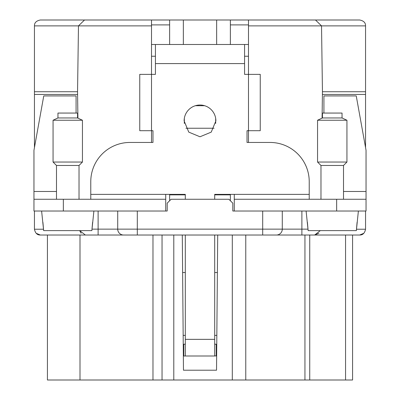 <?xml version="1.0" encoding="UTF-8"?>
<svg xmlns="http://www.w3.org/2000/svg" width="400" height="400" viewBox="0 0 400 400"><rect width="100%" height="100%" fill="white"/><g stroke="black" fill="none" stroke-linecap="round" stroke-linejoin="round"><path stroke-width="0.6" d="M47.185 20L40.325 20C36.305 20.795 34.35 22.755 34.45 25.875L34.45 91.735L77.55 91.735L77.92 118.13M363.865 233.27L359.675 235.02L276.41 235.02A5.88 5.88 0 0 0 282.285 229.145L282.285 211.02M123.59 235.02A5.88 5.88 0 0 1 117.715 229.145L98.12 229.145L98.12 235.02L276.41 235.02M98.12 235.02L40.325 235.02L36.135 233.27M47.425 380L47.425 235.02L47.425 380L47.425 235.02L47.425 380L47.425 235.02L47.425 380L80 380L80 235.02L137.305 235.02L137.305 229.145L301.88 229.145L301.88 211.02M262.695 211.02L262.695 235.02L301.88 235.02L301.88 229.145L308.005 229.145M40.325 235.02C37.225 235.105 35.27 233.17 34.45 229.225A5.88 5.88 0 0 1 34.45 229.145L34.45 211.02M34.45 147.57L34.45 91.735M365.55 211.02L365.55 229.145A5.88 5.88 0 0 1 365.55 229.225L356.475 229.225M359.675 235.02C362.775 235.105 364.73 233.17 365.55 229.225M320.335 230.61L314.65 235.02L318.895 233.215M85.35 235.02L79.665 230.61L81.12 233.235M80 380L162.04 380L162.04 235.02L162.04 380L309.735 380L309.735 235.02M217.71 235.02L216.53 370.205L183.47 370.205L216.53 370.205M182.29 235.02L183.47 370.205M352.575 235.02L352.575 380L309.735 380M365.55 147.57L365.55 25.875C365.65 22.755 363.695 20.795 359.675 20L315.485 20L321.53 25.875L365.55 25.875M77.59 94.45L34.45 94.45M34.45 25.875L78.47 25.875L77.55 91.735M84.515 20L78.47 25.875L84.515 20L40.325 20L169.635 20L169.635 44.49M169.635 194.365L169.635 200.735M204.65 105.715L195.35 105.715M169.635 20L230.365 20L230.365 44.49M230.365 194.365L230.365 200.735M365.55 94.45L322.41 94.45M230.365 20L248.49 20L248.49 25.88L321.53 25.875L322.45 91.735L322.08 118.13M320.98 196.965L320.945 199.265M185.305 199.265L185.305 194.365L165.715 194.365L165.715 211.02L167.185 211.02L167.185 203.185L171.1 199.265L228.9 199.265L232.815 203.185L232.815 211.02L366.04 211.02L366.04 199.265L366.04 211.02M137.305 211.02L137.305 229.145L117.715 229.145L117.715 211.02M79.02 196.965L79.055 199.265M322.45 91.735L365.55 91.735M169.635 194.855L185.305 194.855M214.695 194.855L230.365 194.855M151.51 24.895L169.635 24.895M183.165 335.39L185.305 335.39M214.695 335.39L216.835 335.39M182.62 272.52L185.305 272.52M214.695 272.52L217.38 272.52M184.325 118.35L184.325 123.445M214.075 128.245L185.925 128.245M215.675 118.35L215.675 123.445M230.365 24.895L248.49 24.895M248.49 20L315.485 20L321.53 25.875M248.49 25.88L248.49 74.365L260.245 74.365L260.245 130.695L248.49 130.695L248.49 142.45M151.51 20L151.51 74.365L155.43 74.365L155.43 44.49L151.51 44.49M165.715 194.365L90.775 194.365L90.775 181.635A39.185 39.185 0 0 1 129.96 142.45L152.98 142.45L152.98 130.695L151.51 130.695L151.51 142.45M216.655 356L214.695 355.82L214.695 235.02M214.695 199.265L214.695 194.365L234.285 194.365L234.285 211.02M215 356L183.77 356L183.77 344.245L185 344.245L185.305 343.595M216.23 356L216.23 344.245L215 344.245L214.695 343.595M185 356L185.305 355.82L185.305 235.02M90.775 194.365L90.775 199.265M151.51 130.695L139.755 130.695L139.755 74.365L151.51 74.365L151.51 130.695M309.225 199.265L309.225 181.635A39.185 39.185 0 0 0 270.04 142.45L247.02 142.45L247.02 130.695L248.49 130.695L248.49 74.365L244.57 74.365L244.57 44.49L155.43 44.49M215.88 120.9L211.225 132.125L200 136.775L188.775 132.125L184.12 120.9A15.88 15.88 0 0 1 200 105.02A15.88 15.88 0 0 1 215.88 120.9M216.23 344.245L216.755 344.245M183.77 344.245L183.245 344.245M165.715 199.265L33.96 199.265L33.96 211.02L165.715 211.02M151.51 56.245L155.43 56.245M244.57 56.245L248.49 56.245M244.57 44.49L248.49 44.49M183.77 356L183.345 356M33.96 211.02L33.96 150.29L43.755 95.92L76.08 95.92L76.08 113.06M343.51 191.48L366.04 191.48L366.04 199.265L234.285 199.265M323.92 113.06L323.92 95.92L356.245 95.92L366.04 150.29L366.04 191.48M322.45 117.96L322.45 113.06L342.04 113.06L342.04 117.96L346.94 120.245L317.55 120.245L322.45 117.96L342.04 117.96M320.98 199.265L320.98 165.47L317.55 162.04L346.94 162.04L346.94 120.245M320.98 165.47L343.51 165.47L346.94 162.04M306.105 211.02L308.135 230.61L356.355 230.61L358.385 211.02M308.135 230.61L307.4 222.285M356.355 230.61L357.09 222.285M57.96 117.96L57.96 113.06L77.55 113.06L77.55 117.96L82.45 120.245L53.06 120.245L57.96 117.96L77.55 117.96M56.49 199.265L56.49 165.47L53.06 162.04L82.45 162.04L82.45 120.245M56.49 165.47L79.02 165.47L82.45 162.04M41.615 211.02L43.645 230.61L91.865 230.61L93.895 211.02M43.645 230.61L42.91 222.285M91.865 230.61L92.6 222.285M183.345 20L183.345 44.49M216.655 20L216.655 44.49M98.12 211.02L98.12 229.145L91.995 229.145M43.525 229.225L34.45 229.225M152.98 380L152.98 235.02M173.795 380L173.795 235.02M232.295 380L232.295 235.02M245.775 380L245.775 235.02M304.94 380L304.94 235.02M345.555 380L345.555 235.02M78.47 25.875L151.51 25.88M214.695 339.345L185.305 339.345M309.225 194.365L234.285 194.365M244.57 63.59L155.43 63.59M63.345 199.265L63.345 211.02M336.655 199.265L336.655 211.02M33.96 191.48L56.49 191.48M317.55 162.04L317.55 120.245M343.51 199.265L343.51 165.47M53.06 162.04L53.06 120.245M79.02 199.265L79.02 165.47"/></g></svg>
